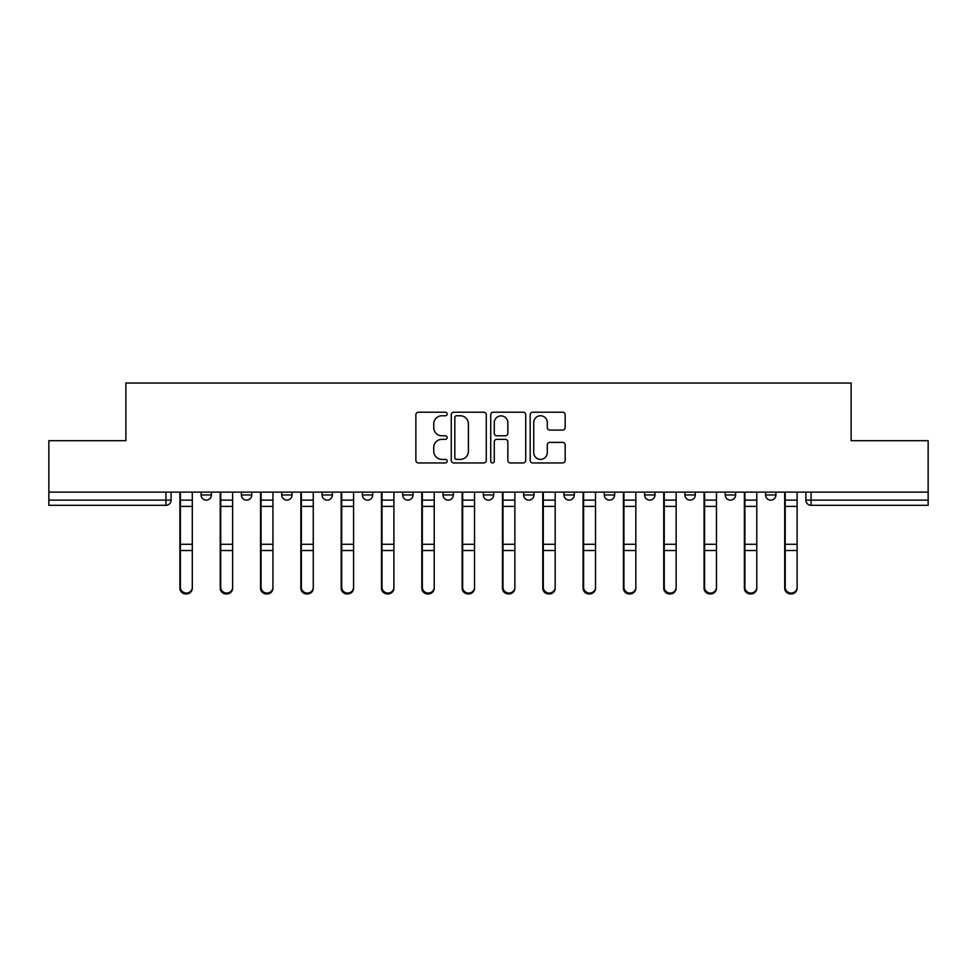 <?xml version="1.0" encoding="UTF-8"?>
<svg xmlns="http://www.w3.org/2000/svg" width="977" height="977" viewBox="0 0 977 977"><rect width="100%" height="100%" fill="white"/><g stroke="black" fill="none" stroke-linecap="round" stroke-linejoin="round"><path stroke-width="1.47" d="M447.148 413.992A1.771 1.771 0 0 0 445.365 412.209L418.412 412.209A2.54 2.54 0 0 0 415.872 414.749L415.872 460.411A2.54 2.54 0 0 0 418.412 462.951L445.365 462.951A1.771 1.771 0 0 0 447.148 461.181A1.771 1.771 0 0 0 445.365 459.398L441.885 459.398A8.121 8.121 0 0 1 433.764 451.276L433.764 447.478A8.121 8.121 0 0 1 441.885 439.357L445.365 439.357A1.771 1.771 0 0 0 447.148 437.586A1.771 1.771 0 0 0 445.365 435.803L441.885 435.803A8.121 8.121 0 0 1 433.764 427.694L433.764 423.884A8.121 8.121 0 0 1 441.885 415.762L445.365 415.762A1.771 1.771 0 0 0 447.148 413.992M644.612 492.115L644.612 494.96L654.956 494.96A5.166 5.166 0 0 1 649.778 500.126A5.166 5.166 0 0 1 644.612 494.96L644.612 492.115M523.648 492.115L523.648 494.96L533.992 494.96A5.166 5.166 0 0 1 528.826 500.126A5.166 5.166 0 0 1 523.648 494.96L523.648 492.115M443.008 492.115L443.008 494.96L453.352 494.96A5.166 5.166 0 0 1 448.174 500.126A5.166 5.166 0 0 1 443.008 494.96L443.008 492.115M402.695 492.115L402.695 494.96L413.027 494.96A5.166 5.166 0 0 1 407.861 500.126A5.166 5.166 0 0 1 402.695 494.96L402.695 492.115M322.044 492.115L322.044 494.96L332.388 494.96A5.166 5.166 0 0 1 327.222 500.126A5.166 5.166 0 0 1 322.044 494.96L322.044 492.115M562.642 430.1A2.54 2.54 0 0 0 565.182 427.56L565.182 414.749A2.54 2.54 0 0 0 562.642 412.209L532.709 412.209A2.54 2.54 0 0 0 530.169 414.749L530.169 460.411A2.54 2.54 0 0 0 532.709 462.951L562.642 462.951A2.54 2.54 0 0 0 565.182 460.411L565.182 444.938A2.54 2.54 0 0 0 562.642 442.398L549.831 442.398A2.54 2.54 0 0 0 547.291 444.938L547.291 452.62A6.79 6.79 0 0 1 540.513 459.398A6.79 6.79 0 0 1 533.723 452.62L533.723 422.553A6.79 6.79 0 0 1 540.513 415.762A6.79 6.79 0 0 1 547.291 422.553L547.291 427.56A2.54 2.54 0 0 0 549.831 430.1L562.642 430.1M48.85 492.115L48.85 440.688L125.874 440.688L125.874 383.045L851.126 383.045L851.126 440.688L928.15 440.688L928.15 492.115L48.85 492.115L48.85 500.126L171.109 500.126L171.109 492.115L171.109 500.126A5.166 5.166 0 0 1 165.931 505.304L48.85 505.304L48.85 500.126M486.277 414.749A2.54 2.54 0 0 0 483.737 412.209L453.804 412.209A2.54 2.54 0 0 0 451.264 414.749L451.264 460.411A2.54 2.54 0 0 0 453.804 462.951L483.737 462.951A2.54 2.54 0 0 0 486.277 460.411L486.277 414.749M493.263 412.209L523.196 412.209A2.54 2.54 0 0 1 525.736 414.749L525.736 460.411A2.54 2.54 0 0 1 523.196 462.951L510.385 462.951A2.54 2.54 0 0 1 507.845 460.411L507.845 441.897A2.54 2.54 0 0 0 505.304 439.357L496.805 439.357A2.54 2.54 0 0 0 494.277 441.897L494.277 461.181A1.771 1.771 0 0 1 492.493 462.951A1.771 1.771 0 0 1 490.723 461.181L490.723 414.749A2.54 2.54 0 0 1 493.263 412.209M805.891 492.115L805.891 500.126L928.15 500.126L928.15 505.304L811.069 505.304A5.166 5.166 0 0 1 805.891 500.126M928.15 492.115L928.15 500.126M775.909 492.115L775.909 494.96A5.166 5.166 0 0 1 770.743 500.126A5.166 5.166 0 0 1 765.577 494.96L775.909 494.96M765.577 492.115L765.577 494.96M735.596 492.115L735.596 494.96A5.166 5.166 0 0 1 730.43 500.126A5.166 5.166 0 0 1 725.252 494.96A5.166 5.166 0 0 0 730.43 500.126M725.252 492.115L725.252 494.96L735.596 494.96M695.27 492.115L695.27 494.96A5.166 5.166 0 0 1 690.104 500.126A5.166 5.166 0 0 1 684.938 494.96A5.166 5.166 0 0 0 690.104 500.126M684.938 492.115L684.938 494.96L695.27 494.96M654.956 492.115L654.956 494.96A5.166 5.166 0 0 1 649.778 500.126M614.631 492.115L614.631 494.96A5.166 5.166 0 0 1 609.465 500.126A5.166 5.166 0 0 1 604.287 494.96L614.631 494.96M604.287 492.115L604.287 494.96M574.305 492.115L574.305 494.96A5.166 5.166 0 0 1 569.139 500.126A5.166 5.166 0 0 1 563.973 494.96L574.305 494.96L574.305 492.115M563.973 492.115L563.973 494.96M533.992 492.115L533.992 494.96M493.666 492.115L493.666 494.96A5.166 5.166 0 0 1 488.5 500.126A5.166 5.166 0 0 1 483.334 494.96L493.666 494.96L493.666 492.115M483.334 492.115L483.334 494.96M453.352 492.115L453.352 494.96L453.352 492.115M413.027 494.96L413.027 492.115L413.027 494.96A5.166 5.166 0 0 1 407.861 500.126M372.713 492.115L372.713 494.96A5.166 5.166 0 0 1 367.535 500.126A5.166 5.166 0 0 1 362.369 494.96A5.166 5.166 0 0 0 367.535 500.126A5.166 5.166 0 0 0 372.713 494.96L372.713 492.115M362.369 492.115L362.369 494.96L372.713 494.96M332.388 492.115L332.388 494.96M292.062 492.115L292.062 494.96A5.166 5.166 0 0 1 286.896 500.126A5.166 5.166 0 0 1 281.73 494.96A5.166 5.166 0 0 0 286.896 500.126A5.166 5.166 0 0 0 292.062 494.96L281.73 494.96L281.73 492.115M241.404 492.115L241.404 494.96L251.748 494.96L251.748 492.115L251.748 494.96A5.166 5.166 0 0 1 246.57 500.126A5.166 5.166 0 0 1 241.404 494.96A5.166 5.166 0 0 0 246.57 500.126M201.091 492.115L201.091 494.96L211.423 494.96L211.423 492.115L211.423 494.96A5.166 5.166 0 0 1 206.257 500.126A5.166 5.166 0 0 1 201.091 494.96A5.166 5.166 0 0 0 206.257 500.126M165.931 492.115L165.931 505.304A5.166 5.166 0 0 0 171.109 500.126M456.601 415.762A1.771 1.771 0 0 0 454.818 417.545L454.818 457.627A1.771 1.771 0 0 0 456.601 459.398L460.277 459.398A8.121 8.121 0 0 0 468.398 451.276L468.398 423.884A8.121 8.121 0 0 0 460.277 415.762L456.601 415.762M507.845 422.675A6.79 6.79 0 0 0 501.054 415.897A6.79 6.79 0 0 0 494.277 422.675L494.277 433.275A2.54 2.54 0 0 0 496.805 435.803L505.304 435.803A2.54 2.54 0 0 0 507.845 433.275L507.845 422.675M179.89 492.115L179.89 588.227A5.947 5.728 180 0 0 186.094 593.943M192.298 587.324L192.298 588.227A5.947 5.728 180 0 1 186.351 593.955A5.947 5.728 180 0 1 180.403 588.227L180.403 587.324A5.947 5.728 0 0 0 186.351 593.051A5.947 5.728 0 0 0 192.298 587.324L192.298 550.503L180.403 550.503L180.403 587.324M180.403 492.115L180.403 550.503M192.298 492.115L192.298 550.503M220.216 492.115L220.216 588.227A5.947 5.728 180 0 0 226.42 593.943M260.529 492.115L260.529 588.227A5.947 5.728 180 0 0 266.733 593.943M232.624 587.324L232.624 588.227A5.947 5.728 180 0 1 226.676 593.955A5.947 5.728 180 0 1 220.729 588.227L220.729 587.324A5.947 5.728 0 0 0 226.676 593.051A5.947 5.728 0 0 0 232.624 587.324L232.624 550.503L220.729 550.503L220.729 587.324M220.729 492.115L220.729 550.503M232.624 492.115L232.624 550.503M272.937 587.324L272.937 588.227A5.947 5.728 180 0 1 266.99 593.955A5.947 5.728 180 0 1 261.054 588.227L261.054 587.324A5.947 5.728 0 0 0 266.99 593.051A5.947 5.728 0 0 0 272.937 587.324L272.937 550.503L261.054 550.503L261.054 587.324M261.054 492.115L261.054 550.503M272.937 492.115L272.937 550.503M300.855 492.115L300.855 588.227A5.947 5.728 180 0 0 307.059 593.943M341.181 492.115L341.181 588.227A5.947 5.728 180 0 0 347.372 593.943M381.494 492.115L381.494 588.227A5.947 5.728 180 0 0 387.698 593.943M313.263 587.324L313.263 588.227A5.947 5.728 180 0 1 307.315 593.955A5.947 5.728 180 0 1 301.368 588.227L301.368 587.324A5.947 5.728 0 0 0 307.315 593.051A5.947 5.728 0 0 0 313.263 587.324L313.263 550.503L301.368 550.503L301.368 587.324M301.368 492.115L301.368 550.503M313.263 492.115L313.263 550.503M353.576 587.324L353.576 588.227A5.947 5.728 180 0 1 347.641 593.955A5.947 5.728 180 0 1 341.694 588.227L341.694 587.324A5.947 5.728 0 0 0 347.641 593.051A5.947 5.728 0 0 0 353.576 587.324L353.576 550.503L341.694 550.503L341.694 587.324M341.694 492.115L341.694 550.503M353.576 492.115L353.576 550.503M393.902 587.324L393.902 588.227A5.947 5.728 180 0 1 387.954 593.955A5.947 5.728 180 0 1 382.007 588.227L382.007 587.324A5.947 5.728 0 0 0 387.954 593.051A5.947 5.728 0 0 0 393.902 587.324L393.902 550.503L382.007 550.503L382.007 587.324M382.007 492.115L382.007 550.503M393.902 492.115L393.902 550.503M421.82 492.115L421.82 588.227A5.947 5.728 180 0 0 428.024 593.943M434.228 587.324L434.228 588.227A5.947 5.728 180 0 1 428.28 593.955A5.947 5.728 180 0 1 422.333 588.227L422.333 587.324A5.947 5.728 0 0 0 428.28 593.051A5.947 5.728 0 0 0 434.228 587.324L434.228 550.503L422.333 550.503L422.333 587.324M422.333 492.115L422.333 550.503M434.228 492.115L434.228 550.503M462.133 492.115L462.133 588.227A5.947 5.728 180 0 0 468.337 593.943M474.541 587.324L474.541 588.227A5.947 5.728 180 0 1 468.594 593.955A5.947 5.728 180 0 1 462.658 588.227L462.658 587.324A5.947 5.728 0 0 0 468.594 593.051A5.947 5.728 0 0 0 474.541 587.324L474.541 550.503L462.658 550.503L462.658 587.324M462.658 492.115L462.658 550.503M474.541 492.115L474.541 550.503M502.459 492.115L502.459 588.227A5.947 5.728 180 0 0 508.663 593.943M514.867 587.324L514.867 588.227A5.947 5.728 180 0 1 508.919 593.955A5.947 5.728 180 0 1 502.972 588.227L502.972 587.324A5.947 5.728 0 0 0 508.919 593.051A5.947 5.728 0 0 0 514.867 587.324L514.867 550.503L502.972 550.503L502.972 587.324M502.972 492.115L502.972 550.503M514.867 492.115L514.867 550.503M542.772 492.115L542.772 588.227A5.947 5.728 180 0 0 548.976 593.943M555.18 587.324L555.18 588.227A5.947 5.728 180 0 1 549.245 593.955A5.947 5.728 180 0 1 543.297 588.227L543.297 587.324A5.947 5.728 0 0 0 549.245 593.051A5.947 5.728 0 0 0 555.18 587.324L555.18 550.503L543.297 550.503L543.297 587.324M543.297 492.115L543.297 550.503M555.18 492.115L555.18 550.503M583.098 492.115L583.098 588.227A5.947 5.728 180 0 0 589.302 593.943M623.424 492.115L623.424 588.227A5.947 5.728 180 0 0 629.628 593.943M663.737 492.115L663.737 588.227A5.947 5.728 180 0 0 669.941 593.943M704.063 492.115L704.063 588.227A5.947 5.728 180 0 0 710.267 593.943M744.376 492.115L744.376 588.227A5.947 5.728 180 0 0 750.58 593.943M784.702 492.115L784.702 588.227A5.947 5.728 180 0 0 790.906 593.943M595.506 587.324L595.506 588.227A5.947 5.728 180 0 1 589.558 593.955A5.947 5.728 180 0 1 583.611 588.227L583.611 587.324A5.947 5.728 0 0 0 589.558 593.051A5.947 5.728 0 0 0 595.506 587.324L595.506 550.503L583.611 550.503L583.611 587.324M583.611 492.115L583.611 550.503M595.506 492.115L595.506 550.503M635.819 587.324L635.819 588.227A5.947 5.728 180 0 1 629.884 593.955A5.947 5.728 180 0 1 623.937 588.227L623.937 587.324A5.947 5.728 0 0 0 629.884 593.051A5.947 5.728 0 0 0 635.819 587.324L635.819 550.503L623.937 550.503L623.937 587.324M623.937 492.115L623.937 550.503M635.819 492.115L635.819 550.503M676.145 587.324L676.145 588.227A5.947 5.728 180 0 1 670.198 593.955A5.947 5.728 180 0 1 664.262 588.227L664.262 587.324A5.947 5.728 0 0 0 670.198 593.051A5.947 5.728 0 0 0 676.145 587.324L676.145 550.503L664.262 550.503L664.262 587.324M664.262 492.115L664.262 550.503M676.145 492.115L676.145 550.503M716.471 587.324L716.471 588.227A5.947 5.728 180 0 1 710.523 593.955A5.947 5.728 180 0 1 704.576 588.227L704.576 587.324A5.947 5.728 0 0 0 710.523 593.051A5.947 5.728 0 0 0 716.471 587.324L716.471 550.503L704.576 550.503L704.576 587.324M704.576 492.115L704.576 550.503M716.471 492.115L716.471 550.503M756.784 587.324L756.784 588.227A5.947 5.728 180 0 1 750.837 593.955A5.947 5.728 180 0 1 744.901 588.227L744.901 587.324A5.947 5.728 0 0 0 750.837 593.051A5.947 5.728 0 0 0 756.784 587.324L756.784 550.503L744.901 550.503L744.901 587.324M744.901 492.115L744.901 550.503M756.784 492.115L756.784 550.503M797.11 587.324L797.11 588.227A5.947 5.728 180 0 1 791.162 593.955A5.947 5.728 180 0 1 785.215 588.227L785.215 587.324A5.947 5.728 0 0 0 791.162 593.051A5.947 5.728 0 0 0 797.11 587.324L797.11 550.503L785.215 550.503L785.215 587.324M785.215 492.115L785.215 550.503M797.11 492.115L797.11 550.503M811.069 492.115L811.069 505.304M179.89 500.126L192.298 500.126M192.298 544.287L180.403 544.287M192.298 506.367L180.403 506.367M220.216 500.126L232.624 500.126M260.529 500.126L272.937 500.126M232.624 544.287L220.729 544.287M232.624 506.367L220.729 506.367M272.937 544.287L261.054 544.287M272.937 506.367L261.054 506.367M300.855 500.126L313.263 500.126M341.181 500.126L353.576 500.126M381.494 500.126L393.902 500.126M313.263 544.287L301.368 544.287M313.263 506.367L301.368 506.367M353.576 544.287L341.694 544.287M353.576 506.367L341.694 506.367M393.902 544.287L382.007 544.287M393.902 506.367L382.007 506.367M421.82 500.126L434.228 500.126M434.228 544.287L422.333 544.287M434.228 506.367L422.333 506.367M462.133 500.126L474.541 500.126M474.541 544.287L462.658 544.287M474.541 506.367L462.658 506.367M502.459 500.126L514.867 500.126M514.867 544.287L502.972 544.287M514.867 506.367L502.972 506.367M542.772 500.126L555.18 500.126M555.18 544.287L543.297 544.287M555.18 506.367L543.297 506.367M583.098 500.126L595.506 500.126M623.424 500.126L635.819 500.126M663.737 500.126L676.145 500.126M704.063 500.126L716.471 500.126M744.376 500.126L756.784 500.126M784.702 500.126L797.11 500.126M595.506 544.287L583.611 544.287M595.506 506.367L583.611 506.367M635.819 544.287L623.937 544.287M635.819 506.367L623.937 506.367M676.145 544.287L664.262 544.287M676.145 506.367L664.262 506.367M716.471 544.287L704.576 544.287M716.471 506.367L704.576 506.367M756.784 544.287L744.901 544.287M756.784 506.367L744.901 506.367M797.11 544.287L785.215 544.287M797.11 506.367L785.215 506.367"/></g></svg>
